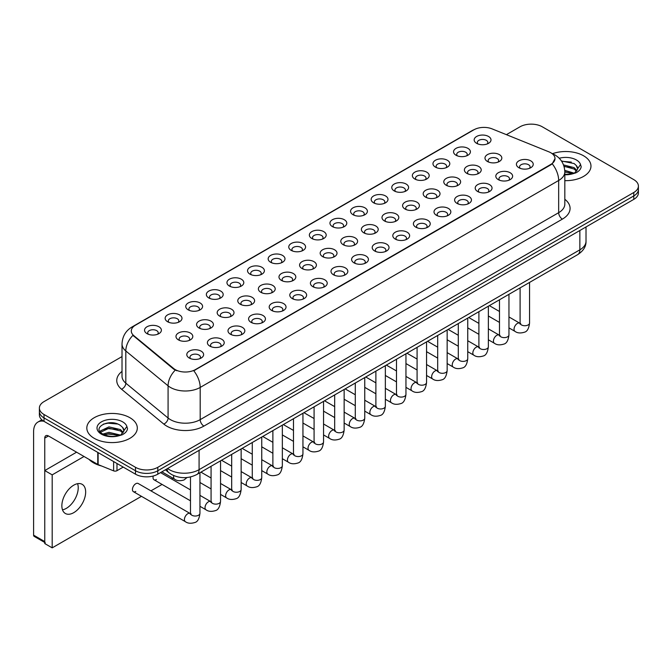 <?xml version="1.0" encoding="UTF-8"?>
<svg xmlns="http://www.w3.org/2000/svg" width="672" height="672" viewBox="0 0 672 672"><rect width="100%" height="100%" fill="white"/><g stroke="black" fill="none" stroke-linecap="round" stroke-linejoin="round"><path stroke-width="1.01" d="M456.028 155.232L456.028 155.232A8.417 4.855 180 0 1 456.028 148.361A8.417 4.855 180 0 1 467.93 148.361A8.417 4.855 180 0 1 467.93 155.232A8.417 4.855 180 0 1 456.028 155.232M466.553 155.879A5.258 3.032 0 0 0 467.242 154.375A5.258 3.032 0 0 0 465.696 152.225A5.258 3.032 0 0 0 459.967 151.57A5.258 3.032 0 0 0 456.725 154.375A5.258 3.032 0 0 0 457.414 155.879M435.431 167.126L435.431 167.126A8.417 4.855 180 0 1 435.431 160.255A8.417 4.855 180 0 1 447.334 160.255A8.417 4.855 180 0 1 447.334 167.126A8.417 4.855 180 0 1 435.431 167.126M445.948 167.773A5.258 3.032 0 0 0 446.636 166.27A5.258 3.032 0 0 0 445.099 164.119A5.258 3.032 0 0 0 439.37 163.464A5.258 3.032 0 0 0 436.12 166.27A5.258 3.032 0 0 0 436.808 167.773M414.826 179.021L414.826 179.021A8.417 4.855 180 0 1 414.826 172.15A8.417 4.855 180 0 1 426.728 172.15A8.417 4.855 180 0 1 426.728 179.021A8.417 4.855 180 0 1 414.826 179.021M425.351 179.668A5.258 3.032 0 0 0 426.04 178.164A5.258 3.032 0 0 0 424.494 176.014A5.258 3.032 0 0 0 418.765 175.358A5.258 3.032 0 0 0 415.523 178.164A5.258 3.032 0 0 0 416.212 179.668M394.229 190.915L394.229 190.915A8.417 4.855 180 0 1 394.229 184.044A8.417 4.855 180 0 1 406.132 184.044A8.417 4.855 180 0 1 406.132 190.915A8.417 4.855 180 0 1 394.229 190.915M404.746 191.554A5.258 3.032 0 0 0 405.434 190.058A5.258 3.032 0 0 0 403.897 187.908A5.258 3.032 0 0 0 398.168 187.253A5.258 3.032 0 0 0 394.918 190.058A5.258 3.032 0 0 0 395.606 191.554M373.624 202.81L373.624 202.81A8.417 4.855 180 0 1 373.624 195.938A8.417 4.855 180 0 1 385.526 195.938A8.417 4.855 180 0 1 385.526 202.81A8.417 4.855 180 0 1 373.624 202.81M384.149 203.448A5.258 3.032 0 0 0 384.838 201.944A5.258 3.032 0 0 0 383.292 199.802A5.258 3.032 0 0 0 377.563 199.147A5.258 3.032 0 0 0 374.321 201.944A5.258 3.032 0 0 0 375.01 203.448M353.027 214.704L353.027 214.704A8.417 4.855 180 0 1 353.027 207.833A8.417 4.855 180 0 1 364.93 207.833A8.417 4.855 180 0 1 364.93 214.704A8.417 4.855 180 0 1 353.027 214.704M363.544 215.342A5.258 3.032 0 0 0 364.232 213.839A5.258 3.032 0 0 0 362.695 211.697A5.258 3.032 0 0 0 356.966 211.033A5.258 3.032 0 0 0 353.716 213.839A5.258 3.032 0 0 0 354.404 215.342M332.422 226.598L332.422 226.598A8.417 4.855 180 0 1 332.422 219.727A8.417 4.855 180 0 1 344.324 219.727A8.417 4.855 180 0 1 344.324 226.598A8.417 4.855 180 0 1 332.422 226.598M342.947 227.237A5.258 3.032 0 0 0 343.636 225.733A5.258 3.032 0 0 0 342.09 223.591A5.258 3.032 0 0 0 336.361 222.928A5.258 3.032 0 0 0 333.119 225.733A5.258 3.032 0 0 0 333.808 227.237M311.825 238.493L311.825 238.493A8.417 4.855 180 0 1 311.825 231.622A8.417 4.855 180 0 1 323.728 231.622A8.417 4.855 180 0 1 323.728 238.493A8.417 4.855 180 0 1 311.825 238.493M322.342 239.131A5.258 3.032 0 0 0 323.03 237.628A5.258 3.032 0 0 0 321.493 235.486A5.258 3.032 0 0 0 315.764 234.822A5.258 3.032 0 0 0 312.514 237.628A5.258 3.032 0 0 0 313.202 239.131M291.22 250.379L291.22 250.379A8.417 4.855 180 0 1 291.22 243.516A8.417 4.855 180 0 1 303.122 243.516A8.417 4.855 180 0 1 303.122 250.379A8.417 4.855 180 0 1 291.22 250.379M301.745 251.026A5.258 3.032 0 0 0 302.434 249.522A5.258 3.032 0 0 0 300.888 247.38A5.258 3.032 0 0 0 295.159 246.716A5.258 3.032 0 0 0 291.917 249.522A5.258 3.032 0 0 0 292.606 251.026M270.623 262.273L270.623 262.273A8.417 4.855 180 0 1 270.623 255.41A8.417 4.855 180 0 1 282.526 255.41A8.417 4.855 180 0 1 282.526 262.273A8.417 4.855 180 0 1 270.623 262.273M281.14 262.92A5.258 3.032 0 0 0 281.828 261.416A5.258 3.032 0 0 0 280.291 259.274A5.258 3.032 0 0 0 274.562 258.611A5.258 3.032 0 0 0 271.312 261.416A5.258 3.032 0 0 0 272 262.92M250.018 274.168L250.018 274.168A8.417 4.855 180 0 1 250.018 267.296A8.417 4.855 180 0 1 261.92 267.296A8.417 4.855 180 0 1 261.92 274.168A8.417 4.855 180 0 1 250.018 274.168M260.543 274.814A5.258 3.032 0 0 0 261.232 273.311A5.258 3.032 0 0 0 259.686 271.169A5.258 3.032 0 0 0 253.957 270.505A5.258 3.032 0 0 0 250.715 273.311A5.258 3.032 0 0 0 251.404 274.814M229.421 286.062L229.421 286.062A8.417 4.855 180 0 1 229.421 279.191A8.417 4.855 180 0 1 241.324 279.191A8.417 4.855 180 0 1 241.324 286.062A8.417 4.855 180 0 1 229.421 286.062M239.938 286.709A5.258 3.032 0 0 0 240.626 285.205A5.258 3.032 0 0 0 239.089 283.055A5.258 3.032 0 0 0 233.36 282.4A5.258 3.032 0 0 0 230.11 285.205A5.258 3.032 0 0 0 230.798 286.709M208.816 297.956L208.816 297.956A8.417 4.855 180 0 1 208.816 291.085A8.417 4.855 180 0 1 220.718 291.085A8.417 4.855 180 0 1 220.718 297.956A8.417 4.855 180 0 1 208.816 297.956M219.341 298.603A5.258 3.032 0 0 0 220.03 297.1A5.258 3.032 0 0 0 218.484 294.949A5.258 3.032 0 0 0 212.755 294.294A5.258 3.032 0 0 0 209.513 297.1A5.258 3.032 0 0 0 210.202 298.603M188.219 309.851L188.219 309.851A8.417 4.855 180 0 1 188.219 302.98A8.417 4.855 180 0 1 200.122 302.98A8.417 4.855 180 0 1 200.122 309.851A8.417 4.855 180 0 1 188.219 309.851M198.736 310.498A5.258 3.032 0 0 0 199.424 308.994A5.258 3.032 0 0 0 197.887 306.844A5.258 3.032 0 0 0 192.158 306.188A5.258 3.032 0 0 0 188.908 308.994A5.258 3.032 0 0 0 189.596 310.498M167.614 321.745L167.614 321.745A8.417 4.855 180 0 1 167.614 314.874A8.417 4.855 180 0 1 179.516 314.874A8.417 4.855 180 0 1 179.516 321.745A8.417 4.855 180 0 1 167.614 321.745M178.139 322.392A5.258 3.032 0 0 0 178.828 320.888A5.258 3.032 0 0 0 177.282 318.738A5.258 3.032 0 0 0 171.553 318.083A5.258 3.032 0 0 0 168.311 320.888A5.258 3.032 0 0 0 169 322.392M147.017 333.64L147.017 333.64A8.417 4.855 180 0 1 147.017 326.768A8.417 4.855 180 0 1 158.92 326.768A8.417 4.855 180 0 1 158.92 333.64A8.417 4.855 180 0 1 147.017 333.64M157.534 334.286A5.258 3.032 0 0 0 158.222 332.783A5.258 3.032 0 0 0 156.685 330.632A5.258 3.032 0 0 0 150.956 329.977A5.258 3.032 0 0 0 147.706 332.783A5.258 3.032 0 0 0 148.394 334.286M476.633 143.338L476.633 143.338A8.417 4.855 180 0 1 476.633 136.466A8.417 4.855 180 0 1 488.527 136.466A8.417 4.855 180 0 1 488.536 143.338A8.417 4.855 180 0 1 476.633 143.338M487.15 143.984A5.258 3.032 0 0 0 487.838 142.481A5.258 3.032 0 0 0 486.301 140.33A5.258 3.032 0 0 0 480.572 139.675A5.258 3.032 0 0 0 477.322 142.481A5.258 3.032 0 0 0 478.01 143.984M466.855 173.376L466.855 173.376A8.417 4.855 180 0 1 466.855 166.505A8.417 4.855 180 0 1 478.75 166.505A8.417 4.855 180 0 1 478.75 173.376A8.417 4.855 180 0 1 466.855 173.376M477.372 174.014A5.258 3.032 0 0 0 478.061 172.511A5.258 3.032 0 0 0 476.524 170.369A5.258 3.032 0 0 0 470.786 169.714A5.258 3.032 0 0 0 467.544 172.511A5.258 3.032 0 0 0 468.233 174.014M446.25 185.27L446.25 185.27A8.417 4.855 180 0 1 446.25 178.399A8.417 4.855 180 0 1 458.153 178.399A8.417 4.855 180 0 1 458.153 185.27A8.417 4.855 180 0 1 446.25 185.27M456.767 185.909A5.258 3.032 0 0 0 457.456 184.405A5.258 3.032 0 0 0 455.918 182.263A5.258 3.032 0 0 0 450.19 181.6A5.258 3.032 0 0 0 446.939 184.405A5.258 3.032 0 0 0 447.628 185.909M425.653 197.165L425.653 197.165A8.417 4.855 180 0 1 425.653 190.294A8.417 4.855 180 0 1 437.548 190.294A8.417 4.855 180 0 1 437.548 197.165A8.417 4.855 180 0 1 425.653 197.165M436.17 197.803A5.258 3.032 0 0 0 436.859 196.3A5.258 3.032 0 0 0 435.322 194.158A5.258 3.032 0 0 0 429.584 193.494A5.258 3.032 0 0 0 426.342 196.3A5.258 3.032 0 0 0 427.031 197.803M405.048 209.051L405.048 209.051A8.417 4.855 180 0 1 405.048 202.188A8.417 4.855 180 0 1 416.951 202.188A8.417 4.855 180 0 1 416.951 209.051A8.417 4.855 180 0 1 405.048 209.051M415.565 209.698A5.258 3.032 0 0 0 416.254 208.194A5.258 3.032 0 0 0 414.716 206.052A5.258 3.032 0 0 0 408.988 205.388A5.258 3.032 0 0 0 405.737 208.194A5.258 3.032 0 0 0 406.426 209.698M384.451 220.945L384.451 220.945A8.417 4.855 180 0 1 384.451 214.082A8.417 4.855 180 0 1 396.346 214.082A8.417 4.855 180 0 1 396.346 220.945A8.417 4.855 180 0 1 384.451 220.945M394.968 221.592A5.258 3.032 0 0 0 395.657 220.088A5.258 3.032 0 0 0 394.12 217.946A5.258 3.032 0 0 0 388.382 217.283A5.258 3.032 0 0 0 385.14 220.088A5.258 3.032 0 0 0 385.829 221.592M363.846 232.84L363.846 232.84A8.417 4.855 180 0 1 363.846 225.968A8.417 4.855 180 0 1 375.749 225.968A8.417 4.855 180 0 1 375.749 232.84A8.417 4.855 180 0 1 363.846 232.84M374.363 233.486A5.258 3.032 0 0 0 375.06 231.983A5.258 3.032 0 0 0 373.514 229.841A5.258 3.032 0 0 0 367.786 229.177A5.258 3.032 0 0 0 364.535 231.983A5.258 3.032 0 0 0 365.224 233.486M343.249 244.734L343.249 244.734A8.417 4.855 180 0 1 343.249 237.863A8.417 4.855 180 0 1 355.144 237.863A8.417 4.855 180 0 1 355.144 244.734A8.417 4.855 180 0 1 343.249 244.734M353.766 245.381A5.258 3.032 0 0 0 354.455 243.877A5.258 3.032 0 0 0 352.918 241.727A5.258 3.032 0 0 0 347.18 241.072A5.258 3.032 0 0 0 343.938 243.877A5.258 3.032 0 0 0 344.627 245.381M322.644 256.628L322.644 256.628A8.417 4.855 180 0 1 322.644 249.757A8.417 4.855 180 0 1 334.547 249.757A8.417 4.855 180 0 1 334.547 256.628A8.417 4.855 180 0 1 322.644 256.628M333.161 257.275A5.258 3.032 0 0 0 333.858 255.772A5.258 3.032 0 0 0 332.312 253.621A5.258 3.032 0 0 0 326.584 252.966A5.258 3.032 0 0 0 323.333 255.772A5.258 3.032 0 0 0 324.022 257.275M302.047 268.523L302.047 268.523A8.417 4.855 180 0 1 302.047 261.652A8.417 4.855 180 0 1 313.942 261.652A8.417 4.855 180 0 1 313.942 268.523A8.417 4.855 180 0 1 302.047 268.523M312.564 269.17A5.258 3.032 0 0 0 313.253 267.666A5.258 3.032 0 0 0 311.716 265.516A5.258 3.032 0 0 0 305.978 264.86A5.258 3.032 0 0 0 302.736 267.666A5.258 3.032 0 0 0 303.425 269.17M281.442 280.417L281.442 280.417A8.417 4.855 180 0 1 281.442 273.546A8.417 4.855 180 0 1 293.345 273.546A8.417 4.855 180 0 1 293.345 280.417A8.417 4.855 180 0 1 281.442 280.417M291.959 281.064A5.258 3.032 0 0 0 292.656 279.56A5.258 3.032 0 0 0 291.11 277.41A5.258 3.032 0 0 0 285.382 276.755A5.258 3.032 0 0 0 282.131 279.56A5.258 3.032 0 0 0 282.82 281.064M260.845 292.312L260.845 292.312A8.417 4.855 180 0 1 260.845 285.44A8.417 4.855 180 0 1 272.74 285.44A8.417 4.855 180 0 1 272.74 292.312A8.417 4.855 180 0 1 260.845 292.312M271.362 292.958A5.258 3.032 0 0 0 272.051 291.455A5.258 3.032 0 0 0 270.514 289.304A5.258 3.032 0 0 0 264.776 288.649A5.258 3.032 0 0 0 261.534 291.455A5.258 3.032 0 0 0 262.223 292.958M240.24 304.206L240.24 304.206A8.417 4.855 180 0 1 240.24 297.335A8.417 4.855 180 0 1 252.143 297.335A8.417 4.855 180 0 1 252.143 304.206A8.417 4.855 180 0 1 240.24 304.206M250.757 304.853A5.258 3.032 0 0 0 251.454 303.349A5.258 3.032 0 0 0 249.908 301.199A5.258 3.032 0 0 0 244.18 300.544A5.258 3.032 0 0 0 240.929 303.349A5.258 3.032 0 0 0 241.626 304.853M219.643 316.1L219.643 316.1A8.417 4.855 180 0 1 219.643 309.229A8.417 4.855 180 0 1 231.538 309.229A8.417 4.855 180 0 1 231.538 316.1A8.417 4.855 180 0 1 219.643 316.1M230.16 316.747A5.258 3.032 0 0 0 230.849 315.244A5.258 3.032 0 0 0 229.312 313.093A5.258 3.032 0 0 0 223.574 312.438A5.258 3.032 0 0 0 220.332 315.244A5.258 3.032 0 0 0 221.021 316.747M199.038 327.995L199.038 327.995A8.417 4.855 180 0 1 199.038 321.124A8.417 4.855 180 0 1 210.941 321.124A8.417 4.855 180 0 1 210.941 327.995A8.417 4.855 180 0 1 199.038 327.995M209.555 328.633A5.258 3.032 0 0 0 210.252 327.138A5.258 3.032 0 0 0 208.706 324.988A5.258 3.032 0 0 0 202.978 324.332A5.258 3.032 0 0 0 199.727 327.138A5.258 3.032 0 0 0 200.424 328.633M178.441 339.889L178.441 339.889A8.417 4.855 180 0 1 178.441 333.018A8.417 4.855 180 0 1 190.336 333.018A8.417 4.855 180 0 1 190.336 339.889A8.417 4.855 180 0 1 178.441 339.889M188.958 340.528A5.258 3.032 0 0 0 189.647 339.032A5.258 3.032 0 0 0 188.11 336.882A5.258 3.032 0 0 0 182.372 336.227A5.258 3.032 0 0 0 179.13 339.032A5.258 3.032 0 0 0 179.819 340.528M487.452 161.482L487.452 161.482A8.417 4.855 180 0 1 487.452 154.61A8.417 4.855 180 0 1 499.355 154.61A8.417 4.855 180 0 1 499.355 161.482A8.417 4.855 180 0 1 487.452 161.482M497.969 162.12A5.258 3.032 0 0 0 498.658 160.625A5.258 3.032 0 0 0 497.12 158.474A5.258 3.032 0 0 0 491.392 157.819A5.258 3.032 0 0 0 488.141 160.625A5.258 3.032 0 0 0 488.83 162.12M498.271 179.617L498.271 179.617A8.417 4.855 180 0 1 498.271 172.754A8.417 4.855 180 0 1 510.174 172.754A8.417 4.855 180 0 1 510.174 179.617A8.417 4.855 180 0 1 498.271 179.617M508.796 180.264A5.258 3.032 0 0 0 509.485 178.76A5.258 3.032 0 0 0 507.94 176.618A5.258 3.032 0 0 0 502.211 175.955A5.258 3.032 0 0 0 498.968 178.76A5.258 3.032 0 0 0 499.657 180.264M477.674 191.512L477.674 191.512A8.417 4.855 180 0 1 477.674 184.64A8.417 4.855 180 0 1 489.569 184.64A8.417 4.855 180 0 1 489.569 191.512A8.417 4.855 180 0 1 477.674 191.512M488.191 192.158A5.258 3.032 0 0 0 488.88 190.655A5.258 3.032 0 0 0 487.343 188.513A5.258 3.032 0 0 0 481.614 187.849A5.258 3.032 0 0 0 478.363 190.655A5.258 3.032 0 0 0 479.052 192.158M457.069 203.406L457.069 203.406A8.417 4.855 180 0 1 457.069 196.535A8.417 4.855 180 0 1 468.972 196.535A8.417 4.855 180 0 1 468.972 203.406A8.417 4.855 180 0 1 457.069 203.406M467.594 204.053A5.258 3.032 0 0 0 468.283 202.549A5.258 3.032 0 0 0 466.738 200.399A5.258 3.032 0 0 0 461.009 199.744A5.258 3.032 0 0 0 457.766 202.549A5.258 3.032 0 0 0 458.455 204.053M436.472 215.3L436.472 215.3A8.417 4.855 180 0 1 436.472 208.429A8.417 4.855 180 0 1 448.367 208.429A8.417 4.855 180 0 1 448.367 215.3A8.417 4.855 180 0 1 436.472 215.3M446.989 215.947A5.258 3.032 0 0 0 447.678 214.444A5.258 3.032 0 0 0 446.141 212.293A5.258 3.032 0 0 0 440.412 211.638A5.258 3.032 0 0 0 437.161 214.444A5.258 3.032 0 0 0 437.85 215.947M415.867 227.195L415.867 227.195A8.417 4.855 180 0 1 415.867 220.324A8.417 4.855 180 0 1 427.77 220.324A8.417 4.855 180 0 1 427.77 227.195A8.417 4.855 180 0 1 415.867 227.195M426.392 227.842A5.258 3.032 0 0 0 427.081 226.338A5.258 3.032 0 0 0 425.536 224.188A5.258 3.032 0 0 0 419.807 223.532A5.258 3.032 0 0 0 416.564 226.338A5.258 3.032 0 0 0 417.253 227.842M395.27 239.089L395.27 239.089A8.417 4.855 180 0 1 395.27 232.218A8.417 4.855 180 0 1 407.165 232.218A8.417 4.855 180 0 1 407.165 239.089A8.417 4.855 180 0 1 395.27 239.089M405.787 239.736A5.258 3.032 0 0 0 406.476 238.232A5.258 3.032 0 0 0 404.939 236.082A5.258 3.032 0 0 0 399.21 235.427A5.258 3.032 0 0 0 395.959 238.232A5.258 3.032 0 0 0 396.648 239.736M374.665 250.984L374.665 250.984A8.417 4.855 180 0 1 374.665 244.112A8.417 4.855 180 0 1 386.568 244.112A8.417 4.855 180 0 1 386.568 250.984A8.417 4.855 180 0 1 374.665 250.984M385.19 251.63A5.258 3.032 0 0 0 385.879 250.127A5.258 3.032 0 0 0 384.334 247.976A5.258 3.032 0 0 0 378.605 247.321A5.258 3.032 0 0 0 375.362 250.127A5.258 3.032 0 0 0 376.051 251.63M354.068 262.878L354.068 262.878A8.417 4.855 180 0 1 354.068 256.007A8.417 4.855 180 0 1 365.963 256.007A8.417 4.855 180 0 1 365.963 262.878A8.417 4.855 180 0 1 354.068 262.878M364.585 263.525A5.258 3.032 0 0 0 365.274 262.021A5.258 3.032 0 0 0 363.737 259.871A5.258 3.032 0 0 0 358.008 259.216A5.258 3.032 0 0 0 354.757 262.021A5.258 3.032 0 0 0 355.446 263.525M333.463 274.772L333.463 274.772A8.417 4.855 180 0 1 333.463 267.901A8.417 4.855 180 0 1 345.366 267.901A8.417 4.855 180 0 1 345.366 274.772A8.417 4.855 180 0 1 333.463 274.772M343.988 275.419A5.258 3.032 0 0 0 344.677 273.916A5.258 3.032 0 0 0 343.132 271.765A5.258 3.032 0 0 0 337.403 271.11A5.258 3.032 0 0 0 334.16 273.916A5.258 3.032 0 0 0 334.849 275.419M312.866 286.667L312.866 286.667A8.417 4.855 180 0 1 312.866 279.796A8.417 4.855 180 0 1 324.761 279.796A8.417 4.855 180 0 1 324.769 286.667A8.417 4.855 180 0 1 312.866 286.667M323.383 287.305A5.258 3.032 0 0 0 324.072 285.81A5.258 3.032 0 0 0 322.535 283.66A5.258 3.032 0 0 0 316.806 283.004A5.258 3.032 0 0 0 313.555 285.81A5.258 3.032 0 0 0 314.244 287.305M292.261 298.561L292.261 298.561A8.417 4.855 180 0 1 292.261 291.69A8.417 4.855 180 0 1 304.164 291.69A8.417 4.855 180 0 1 304.164 298.561A8.417 4.855 180 0 1 292.261 298.561M302.786 299.2A5.258 3.032 0 0 0 303.475 297.704A5.258 3.032 0 0 0 301.93 295.554A5.258 3.032 0 0 0 296.201 294.899A5.258 3.032 0 0 0 292.958 297.704A5.258 3.032 0 0 0 293.647 299.2M271.664 310.456L271.664 310.456A8.417 4.855 180 0 1 271.664 303.584A8.417 4.855 180 0 1 283.567 303.584A8.417 4.855 180 0 1 283.567 310.456A8.417 4.855 180 0 1 271.664 310.456M282.181 311.094A5.258 3.032 0 0 0 282.87 309.59A5.258 3.032 0 0 0 281.333 307.448A5.258 3.032 0 0 0 275.604 306.793A5.258 3.032 0 0 0 272.353 309.59A5.258 3.032 0 0 0 273.042 311.094M251.059 322.35L251.059 322.35A8.417 4.855 180 0 1 251.059 315.479A8.417 4.855 180 0 1 262.962 315.479A8.417 4.855 180 0 1 262.962 322.35A8.417 4.855 180 0 1 251.059 322.35M261.584 322.988A5.258 3.032 0 0 0 262.273 321.485A5.258 3.032 0 0 0 260.728 319.343A5.258 3.032 0 0 0 254.999 318.679A5.258 3.032 0 0 0 251.756 321.485A5.258 3.032 0 0 0 252.445 322.988M230.462 334.244L230.462 334.244A8.417 4.855 180 0 1 230.462 327.373A8.417 4.855 180 0 1 242.365 327.373A8.417 4.855 180 0 1 242.365 334.244A8.417 4.855 180 0 1 230.462 334.244M240.979 334.883A5.258 3.032 0 0 0 241.668 333.379A5.258 3.032 0 0 0 240.131 331.237A5.258 3.032 0 0 0 234.402 330.574A5.258 3.032 0 0 0 231.151 333.379A5.258 3.032 0 0 0 231.84 334.883M209.857 346.13L209.857 346.13A8.417 4.855 180 0 1 209.857 339.268A8.417 4.855 180 0 1 221.76 339.268A8.417 4.855 180 0 1 221.76 346.13A8.417 4.855 180 0 1 209.857 346.13M220.382 346.777A5.258 3.032 0 0 0 221.071 345.274A5.258 3.032 0 0 0 219.526 343.132A5.258 3.032 0 0 0 213.797 342.468A5.258 3.032 0 0 0 210.554 345.274A5.258 3.032 0 0 0 211.243 346.777M189.26 358.025L189.26 358.025A8.417 4.855 180 0 1 189.26 351.162A8.417 4.855 180 0 1 201.163 351.162A8.417 4.855 180 0 1 201.163 358.025A8.417 4.855 180 0 1 189.26 358.025M199.777 358.672A5.258 3.032 0 0 0 200.466 357.168A5.258 3.032 0 0 0 198.929 355.026A5.258 3.032 0 0 0 193.2 354.362A5.258 3.032 0 0 0 189.949 357.168A5.258 3.032 0 0 0 190.638 358.672M518.876 167.723L518.876 167.723A8.417 4.855 180 0 1 518.876 160.86A8.417 4.855 180 0 1 530.771 160.86A8.417 4.855 180 0 1 530.771 167.723A8.417 4.855 180 0 1 518.876 167.723M529.393 168.37A5.258 3.032 0 0 0 530.082 166.866A5.258 3.032 0 0 0 528.545 164.724A5.258 3.032 0 0 0 522.816 164.06A5.258 3.032 0 0 0 519.565 166.866A5.258 3.032 0 0 0 520.254 168.37M548.957 151.864A14.196 8.198 180 0 1 550.855 152.788A14.196 8.198 180 0 1 555.013 158.584A14.196 8.198 180 0 1 550.855 164.38L195.359 369.625A14.196 8.198 180 0 1 173.687 368.525L133.871 335.698A14.196 8.198 180 0 1 131.3 330.994A14.196 8.198 180 0 1 135.458 325.198L473.911 129.797A14.196 8.198 180 0 1 492.097 128.881L548.957 151.864M583.582 155.795A25.242 14.574 0 0 0 552.468 153.695A25.242 14.574 0 0 1 583.582 155.795A25.242 14.574 0 0 1 590.974 166.093A25.242 14.574 0 0 0 583.582 155.795M129.914 417.715A25.242 14.574 0 0 0 102.404 414.557A25.242 14.574 0 0 0 86.822 428.022A25.242 14.574 0 0 0 94.214 438.32A25.242 14.574 0 0 0 121.724 441.479A25.242 14.574 0 0 0 137.306 428.022A25.242 14.574 0 0 0 129.914 417.715A25.242 14.574 0 0 0 102.404 414.557A25.242 14.574 0 0 0 86.822 428.022A25.242 14.574 0 0 0 94.214 438.32A25.242 14.574 0 0 0 121.724 441.479A25.242 14.574 0 0 0 137.306 428.022A25.242 14.574 0 0 0 129.914 417.715M555.013 158.584L552.233 163.8L550.855 164.8L193.763 370.759A18.404 10.626 60 0 1 200.189 387.442A21.034 12.146 180 0 1 170.444 387.442A21.034 12.146 180 0 1 168.084 385.82L125.815 350.969A21.034 12.146 180 0 1 122.018 344.005L122.018 376.202A21.034 12.146 0 0 0 125.815 383.174L168.084 418.026A21.034 12.146 0 0 0 170.444 419.647A21.034 12.146 0 0 0 200.189 419.647L558.667 212.68A21.034 12.146 0 0 0 564.824 204.095L564.824 171.889A21.034 12.146 180 0 1 558.667 180.482A18.404 10.626 -120 0 0 552.233 163.8M122.018 356.58L44.016 401.612A15.775 9.106 0 0 0 39.388 408.055L39.388 414.918A15.775 9.106 0 0 0 44.016 421.361L135.492 474.18L135.492 470.744A15.775 9.106 0 0 0 157.802 470.744L633.78 195.938A15.775 9.106 0 0 0 638.4 189.496A15.775 9.106 0 0 1 633.78 195.938L157.802 470.744A15.775 9.106 0 0 1 135.492 470.744L44.016 417.925L135.492 470.744L135.492 467.309A15.775 9.106 0 0 0 157.802 467.309L633.78 192.503A15.775 9.106 0 0 0 638.4 186.06A15.775 9.106 0 0 0 633.78 179.626L542.304 126.806A15.775 9.106 0 0 0 519.994 126.806L506.394 134.66M39.388 411.491A15.775 9.106 0 0 0 44.016 417.925A15.775 9.106 0 0 1 39.388 411.491M176.879 370.759L173.687 369.146L132.913 335.353A18.404 12.314 129.5 0 0 125.815 350.969L125.815 383.174A5.258 3.52 -50.5 0 1 121.514 389.206A26.292 15.179 180 0 1 122.018 371.389M564.824 180.659A25.242 14.574 0 0 0 590.974 166.093A25.242 14.574 0 0 1 564.824 180.659M39.388 408.055A15.775 9.106 0 0 0 44.016 414.49L135.492 467.309M135.492 474.18A15.775 9.106 0 0 0 157.802 474.18L633.78 199.374A15.775 9.106 0 0 0 638.4 192.931L638.4 186.06M564.824 174.392L572.51 173.846L575.854 172.872C579.062 171.226 580.843 169.168 581.196 166.706L580.541 164.573L577.618 168.672A11.886 6.863 0 0 0 576.274 165.505L574.148 163.565L561.456 160.978M577.441 169.487L574.535 172.99M564.766 170.36L574.258 173.191M564.824 171.721L572.939 173.754M563.522 164.909L574.132 167.647L576.895 170.528M563.984 166.261L574.132 169.016L576.442 171.175M576.274 165.505L577.609 168.832M561.632 161.255L571.309 162.095M564.077 166.572L571.192 167.513M564.824 172.032L571.192 172.964M89.006 459.362A26.292 15.179 0 0 0 93.467 462.798A26.292 15.179 0 0 0 101.548 465.982M123.774 431.416L123.95 430.592A11.886 6.863 0 0 0 122.606 427.426L120.481 425.485C109.519 417.732 91.258 427.846 102.53 433.86C107.134 436.355 112.577 436.993 118.843 435.767L122.186 434.801C125.395 433.146 127.176 431.096 127.529 428.627L126.874 426.493L120.868 434.91M102.883 434.07L108.982 432.34L120.59 435.112M117.524 434.885L108.049 434.078L104.286 434.759L108.982 433.709L119.272 435.674M100.22 431.861L100.582 430.836L108.982 426.888L120.464 429.576L123.228 432.449M100.548 432.256L108.982 428.249L120.464 430.937L122.774 433.096M122.606 427.426L123.942 430.76M103.387 424.116L108.049 423.167L117.642 424.015M104.269 429.307L108.049 428.618L117.524 429.433M66.326 508.36A16.825 9.719 120 0 0 77.591 483.689A16.825 9.719 120 0 1 66.326 508.36A16.825 9.719 120 0 1 62.496 509.838A16.825 9.719 120 0 0 66.326 508.36M116.987 463.495L116.987 470.686L123.22 467.09M43.831 421.26A21.034 12.146 -120 0 0 37.96 422.041A21.034 12.146 -120 0 0 33.6 431.668L33.6 535.147L44.755 541.59L44.755 438.11A5.258 3.032 60 0 1 45.847 435.7A5.258 3.032 60 0 1 48.476 435.96L97.768 464.419L97.768 452.399M44.755 542.48L34.146 536.357A2.629 1.52 -60 0 1 33.6 535.147M44.755 541.59A2.629 1.52 120 0 0 45.301 542.791M116.987 470.686A2.629 1.52 180 0 1 113.618 470.862L98.12 464.596A2.629 1.52 180 0 1 97.768 464.419M199.945 472.727L199.945 513.299C199.29 518.792 197.593 521.858 194.838 522.505C190.924 523.715 187.782 523.446 185.405 521.69A4.729 2.73 -60 0 1 184.682 517.894A4.729 2.73 -60 0 1 187.774 513.727A4.729 2.73 -60 0 1 187.984 513.61A4.729 2.73 -60 0 1 190.142 513.492L138.155 483.479A4.729 2.73 120 0 0 135.786 483.714A4.729 2.73 120 0 0 132.695 487.88A4.729 2.73 120 0 0 133.417 491.677A4.729 2.73 120 0 0 135.786 491.442M73.76 512.652A16.825 9.719 120 0 0 84.756 497.818A16.825 9.719 120 0 0 82.177 484.336A16.825 9.719 120 0 0 73.76 485.167A16.825 9.719 120 0 0 62.765 500.002A16.825 9.719 120 0 0 65.344 513.484A16.825 9.719 120 0 0 73.76 512.652M153.292 475.994A4.729 2.73 120 0 0 154.022 479.783A4.729 2.73 120 0 0 156.391 479.548M84.025 456.49L52.189 474.86L52.189 547.856L141.464 496.322M150.931 490.854L162.07 484.428M171.536 478.96L172.889 478.178M76.591 452.189L44.755 470.568L44.755 543.564L52.189 547.856M52.189 474.86L44.755 470.568M195.359 369.625L195.359 370.045M173.687 368.525L173.687 369.146M133.871 335.698L133.871 336.319M550.855 164.38L550.855 164.8M203.91 426.09A5.258 3.032 60 0 1 200.189 419.647L200.189 387.442L558.667 180.482L558.667 212.68A5.258 3.032 60 0 0 562.38 219.122L203.91 426.09A26.292 15.179 180 0 1 166.723 426.09A26.292 15.179 180 0 1 163.783 424.057L121.514 389.206M564.824 171.889C564.472 164.329 561.145 158.659 554.854 154.879L552.199 153.586A18.404 8.618 112 0 0 551.947 153.493M133.896 326.273A18.404 10.626 -120 0 0 131.989 326.987C125.698 330.767 122.371 336.437 122.018 344.005M131.989 326.987L472.366 130.477A18.404 10.626 60 0 1 473.76 129.881M175.258 370.121A18.404 12.314 129.5 0 0 168.084 385.82L168.084 418.026A5.258 3.52 -50.5 0 1 163.783 424.057M564.824 199.282A26.292 15.179 180 0 1 562.38 219.122M157.802 467.309L157.802 474.18M633.78 192.503L633.78 199.374M44.016 414.49L44.016 421.361M167.588 468.527A21.034 12.146 0 0 0 169.327 469.669A21.034 12.146 0 0 0 199.08 469.669L579.86 249.824A21.034 12.146 0 0 0 586.018 241.24C586.177 246.456 583.397 250.925 577.685 254.638L196.896 474.482A10.517 6.073 60 0 0 199.08 469.669L199.08 450.349M579.86 230.504L579.86 249.824A10.517 6.073 60 0 1 577.685 254.638M167.009 468.863A10.517 7.031 129.5 0 0 168.899 472.676L165.396 469.795M529.561 282.425L529.561 322.997A4.729 2.73 180 0 1 527.957 325.046A4.729 2.73 180 0 1 521.48 324.929A4.729 2.73 180 0 1 520.094 322.997L519.943 324.013L520.363 323.669M529.561 322.997C528.906 328.49 527.209 331.556 524.454 332.203C520.54 333.413 517.398 333.144 515.021 331.388A4.729 2.73 -60 0 1 514.298 327.592A4.729 2.73 -60 0 1 517.39 323.425A4.729 2.73 -60 0 1 517.6 323.308A4.729 2.73 -60 0 1 519.75 323.19L520.716 323.568M508.956 294.319L508.956 334.891A4.729 2.73 180 0 1 507.352 336.941A4.729 2.73 180 0 1 500.875 336.823A4.729 2.73 180 0 1 499.489 334.891L499.338 335.908L499.758 335.563M508.956 334.891C508.309 340.385 506.604 343.451 503.849 344.098C499.943 345.307 496.801 345.038 494.424 343.283A4.729 2.73 -60 0 1 493.693 339.486A4.729 2.73 -60 0 1 496.784 335.32A4.729 2.73 -60 0 1 496.994 335.202A4.729 2.73 -60 0 1 499.153 335.084L500.111 335.462M488.359 306.214L488.359 346.777A4.729 2.73 180 0 1 486.755 348.827A4.729 2.73 180 0 1 480.278 348.709A4.729 2.73 180 0 1 478.892 346.777L478.741 347.802L479.161 347.449M488.359 346.777C487.704 352.279 486.007 355.345 483.252 355.992C479.338 357.202 476.196 356.924 473.819 355.177A4.729 2.73 -60 0 1 473.096 351.38A4.729 2.73 -60 0 1 476.188 347.214A4.729 2.73 -60 0 1 476.398 347.096A4.729 2.73 -60 0 1 478.548 346.979L479.514 347.357M467.754 318.108L467.754 358.672A4.729 2.73 180 0 1 466.15 360.721A4.729 2.73 180 0 1 459.673 360.604A4.729 2.73 180 0 1 458.287 358.672L458.136 359.696L458.556 359.344M467.754 358.672C467.107 364.174 465.402 367.24 462.647 367.886C458.741 369.096 455.599 368.819 453.222 367.072A4.729 2.73 -60 0 1 452.491 363.275A4.729 2.73 -60 0 1 455.582 359.108A4.729 2.73 -60 0 1 455.792 358.991A4.729 2.73 -60 0 1 457.951 358.873L458.909 359.251M447.157 330.002L447.157 370.566A4.729 2.73 180 0 1 445.553 372.616A4.729 2.73 180 0 1 439.076 372.498A4.729 2.73 180 0 1 437.69 370.566L437.539 371.591L437.959 371.238M447.157 370.566C446.502 376.068 444.805 379.134 442.05 379.781C438.136 380.99 434.994 380.713 432.617 378.958A4.729 2.73 -60 0 1 431.894 375.169A4.729 2.73 -60 0 1 434.986 370.994A4.729 2.73 -60 0 1 435.196 370.885A4.729 2.73 -60 0 1 437.354 370.768L438.312 371.146M580.541 164.573A15.044 8.686 0 0 0 576.366 159.953A15.044 8.686 0 0 0 559.23 158.264M564.824 174.762A15.044 8.686 0 0 0 572.51 173.846M126.874 426.493A15.044 8.686 0 0 0 122.699 421.873A15.044 8.686 0 0 0 101.422 421.873A15.044 8.686 0 0 0 101.422 434.162A15.044 8.686 0 0 0 118.843 435.767M44.755 438.11L48.476 435.96M98.12 452.6L98.12 464.596M113.618 470.862L113.618 461.555M426.552 341.897L426.552 382.46A4.729 2.73 180 0 1 424.948 384.51A4.729 2.73 180 0 1 418.471 384.392A4.729 2.73 180 0 1 417.085 382.46L416.934 383.485L417.362 383.132M426.552 382.46C425.905 387.962 424.2 391.028 421.445 391.675C417.539 392.885 414.397 392.608 412.02 390.852A4.729 2.73 -60 0 1 411.289 387.064A4.729 2.73 -60 0 1 414.38 382.889A4.729 2.73 -60 0 1 414.59 382.78A4.729 2.73 -60 0 1 416.749 382.654L417.707 383.04M405.955 353.791L405.955 394.355A4.729 2.73 180 0 1 404.351 396.404A4.729 2.73 180 0 1 397.874 396.287A4.729 2.73 180 0 1 396.488 394.355L396.337 395.38L396.757 395.027M405.955 394.355C405.3 399.848 403.603 402.923 400.848 403.57C396.934 404.779 393.792 404.502 391.415 402.746A4.729 2.73 -60 0 1 390.692 398.958A4.729 2.73 -60 0 1 393.784 394.783A4.729 2.73 -60 0 1 393.994 394.674A4.729 2.73 -60 0 1 396.152 394.548L397.11 394.934M385.35 365.686L385.35 406.249A4.729 2.73 180 0 1 383.746 408.299A4.729 2.73 180 0 1 377.269 408.181A4.729 2.73 180 0 1 375.883 406.249L375.732 407.274L376.16 406.921M385.35 406.249C384.703 411.743 382.998 414.817 380.243 415.464C376.337 416.674 373.195 416.396 370.818 414.641A4.729 2.73 -60 0 1 370.087 410.852A4.729 2.73 -60 0 1 373.178 406.678A4.729 2.73 -60 0 1 373.388 406.568A4.729 2.73 -60 0 1 375.547 406.442L376.505 406.829M364.753 377.572L364.753 418.144A4.729 2.73 180 0 1 363.149 420.193A4.729 2.73 180 0 1 356.672 420.076A4.729 2.73 180 0 1 355.286 418.144L355.135 419.168L355.555 418.816M364.753 418.144C364.098 423.637 362.401 426.712 359.646 427.35C355.732 428.56 352.59 428.291 350.213 426.535A4.729 2.73 -60 0 1 349.49 422.747A4.729 2.73 -60 0 1 352.582 418.572A4.729 2.73 -60 0 1 352.792 418.463A4.729 2.73 -60 0 1 354.95 418.337L355.908 418.715M344.148 389.466L344.148 430.038A4.729 2.73 180 0 1 342.544 432.088A4.729 2.73 180 0 1 336.067 431.97A4.729 2.73 180 0 1 334.681 430.038L334.53 431.063L334.958 430.71M344.148 430.038C343.501 435.532 341.796 438.606 339.041 439.244C335.135 440.454 331.993 440.185 329.616 438.43A4.729 2.73 -60 0 1 328.885 434.641A4.729 2.73 -60 0 1 331.976 430.466A4.729 2.73 -60 0 1 332.186 430.357A4.729 2.73 -60 0 1 334.345 430.231L335.303 430.609M323.551 401.36L323.551 441.932A4.729 2.73 180 0 1 321.947 443.982A4.729 2.73 180 0 1 315.47 443.864A4.729 2.73 180 0 1 314.084 441.932L313.933 442.957L314.353 442.604M323.551 441.932C322.896 447.426 321.199 450.5 318.444 451.139C314.53 452.348 311.388 452.08 309.011 450.324A4.729 2.73 -60 0 1 308.288 446.536A4.729 2.73 -60 0 1 311.38 442.361A4.729 2.73 -60 0 1 311.59 442.252A4.729 2.73 -60 0 1 313.748 442.126L314.706 442.504M302.946 413.255L302.946 453.827A4.729 2.73 180 0 1 301.342 455.876A4.729 2.73 180 0 1 294.865 455.759A4.729 2.73 180 0 1 293.479 453.827L293.328 454.852L293.756 454.499M302.946 453.827C302.299 459.32 300.594 462.395 297.839 463.033C293.933 464.243 290.791 463.974 288.414 462.218A4.729 2.73 -60 0 1 287.683 458.422A4.729 2.73 -60 0 1 290.774 454.255A4.729 2.73 -60 0 1 290.984 454.138A4.729 2.73 -60 0 1 293.143 454.02L294.101 454.398M282.349 425.149L282.349 465.721A4.729 2.73 180 0 1 280.745 467.771A4.729 2.73 180 0 1 274.268 467.653A4.729 2.73 180 0 1 272.882 465.721L272.731 466.738L273.151 466.393M282.349 465.721C281.694 471.215 279.997 474.289 277.242 474.928C273.328 476.137 270.186 475.868 267.809 474.113A4.729 2.73 -60 0 1 267.086 470.316A4.729 2.73 -60 0 1 270.178 466.15A4.729 2.73 -60 0 1 270.388 466.032A4.729 2.73 -60 0 1 272.546 465.914L273.504 466.292M261.744 437.044L261.744 477.616A4.729 2.73 180 0 1 260.14 479.665A4.729 2.73 180 0 1 253.663 479.548A4.729 2.73 180 0 1 252.277 477.616L252.126 478.632L252.554 478.288M261.744 477.616C261.097 483.109 259.392 486.175 256.637 486.822C252.731 488.032 249.589 487.763 247.212 486.007A4.729 2.73 -60 0 1 246.481 482.21A4.729 2.73 -60 0 1 249.572 478.044A4.729 2.73 -60 0 1 249.782 477.926A4.729 2.73 -60 0 1 251.941 477.809L252.899 478.187M241.147 448.938L241.147 489.51A4.729 2.73 180 0 1 239.543 491.56A4.729 2.73 180 0 1 233.066 491.442A4.729 2.73 180 0 1 231.68 489.51L231.529 490.526L231.949 490.182M241.147 489.51C240.492 495.004 238.795 498.07 236.04 498.716C232.126 499.926 228.984 499.657 226.607 497.902A4.729 2.73 -60 0 1 225.884 494.105A4.729 2.73 -60 0 1 228.976 489.938A4.729 2.73 -60 0 1 229.186 489.821A4.729 2.73 -60 0 1 231.344 489.703L232.302 490.081M220.542 460.832L220.542 501.404A4.729 2.73 180 0 1 218.938 503.454A4.729 2.73 180 0 1 212.461 503.336A4.729 2.73 180 0 1 211.075 501.404L210.924 502.421L211.352 502.076M220.542 501.404C219.895 506.898 218.19 509.964 215.435 510.611C211.529 511.82 208.387 511.552 206.01 509.796A4.729 2.73 -60 0 1 205.279 505.999A4.729 2.73 -60 0 1 208.37 501.833A4.729 2.73 -60 0 1 208.58 501.715A4.729 2.73 -60 0 1 210.739 501.598L211.697 501.976M199.945 513.299A4.729 2.73 180 0 1 198.341 515.348A4.729 2.73 180 0 1 191.864 515.231A4.729 2.73 180 0 1 190.478 513.299L190.327 514.315L190.747 513.971M161.876 471.82L174.586 479.161A4.729 2.73 -60 0 1 173.788 475.625M472.366 130.477L475.734 128.906M196.896 474.482C188.437 478.733 179.97 478.733 171.503 474.482L168.899 472.676M586.018 241.24L586.018 226.943M515.021 331.388L508.956 327.886M499.489 322.417L488.359 315.991M520.094 287.893L520.094 322.997M519.75 323.19L508.956 316.957M499.489 311.489L489.35 305.634M494.424 343.283L488.359 339.78M478.892 334.312L467.754 327.886M499.489 299.788L499.489 334.891M499.153 335.084L488.359 328.852M478.892 323.383L468.754 317.528M473.819 355.177L467.754 351.674M458.287 346.206L447.157 339.78M478.892 311.674L478.892 346.777M478.548 346.979L467.754 340.746M458.287 335.278L448.148 329.423M453.222 367.072L447.157 363.569M437.69 358.1L426.552 351.674M458.287 323.568L458.287 358.672M457.951 358.873L447.157 352.632M437.69 347.172L427.552 341.317M432.617 378.958L426.552 375.463M417.085 369.995L405.955 363.569M437.69 335.462L437.69 370.566M437.354 370.768L426.552 364.526M417.085 359.066L406.946 353.212M37.96 422.041L41.84 419.798M412.02 390.852L405.955 387.358M396.488 381.889L385.35 375.463M417.085 347.357L417.085 382.46M416.749 382.654L405.955 376.421M396.488 370.961L386.35 365.106M391.415 402.746L385.35 399.252M375.883 393.784L364.753 387.358M396.488 359.251L396.488 394.355M396.152 394.548L385.35 388.315M375.883 382.855L365.744 377M370.818 414.641L364.753 411.138M355.286 405.678L344.148 399.252M375.883 371.146L375.883 406.249M375.547 406.442L364.753 400.21M355.286 394.75L345.148 388.895M350.213 426.535L344.148 423.032M334.681 417.572L323.551 411.138M355.286 383.04L355.286 418.144M354.95 418.337L344.148 412.104M334.681 406.644L324.542 400.789M329.616 438.43L323.551 434.927M314.084 429.467L302.946 423.032M334.681 394.934L334.681 430.038M334.345 430.231L323.551 423.998M314.084 418.53L303.946 412.684M309.011 450.324L302.946 446.821M293.479 441.361L282.349 434.927M314.084 406.829L314.084 441.932M313.748 442.126L302.946 435.893M293.479 430.424L283.34 424.578M288.414 462.218L282.349 458.716M272.882 453.256L261.744 446.821M293.479 418.723L293.479 453.827M293.143 454.02L282.349 447.787M272.882 442.319L262.744 436.472M267.809 474.113L261.744 470.61M252.277 465.15L241.147 458.716M272.882 430.618L272.882 465.721M272.546 465.914L261.744 459.682M252.277 454.213L242.138 448.358M247.212 486.007L241.147 482.504M231.68 477.036L220.542 470.61M252.277 442.512L252.277 477.616M251.941 477.809L241.147 471.576M231.68 466.108L221.542 460.253M226.607 497.902L220.542 494.399M211.075 488.93L199.945 482.504M231.68 454.406L231.68 489.51M231.344 489.703L220.542 483.47M211.075 478.002L200.936 472.147M206.01 509.796L199.945 506.293M190.478 500.825L154.022 479.783M211.075 466.301L211.075 501.404M210.739 501.598L199.945 495.365M190.478 489.896L160.524 472.601M185.405 521.69L133.417 491.677M190.478 476.969L190.478 513.299M190.142 513.492L191.1 513.87M174.586 479.161C176.912 480.908 180.062 481.177 184.019 479.976L187.026 477.532"/></g></svg>
